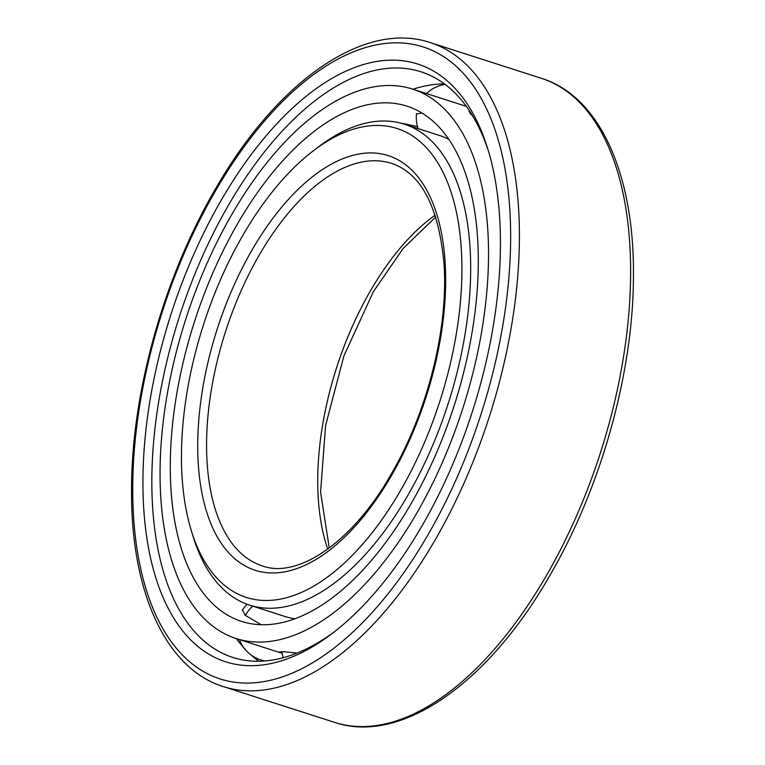 <?xml version="1.0" encoding="UTF-8"?>
<svg xmlns="http://www.w3.org/2000/svg" width="765" height="765" viewBox="0 0 765 765"><rect width="100%" height="100%" fill="white"/><g stroke="black" fill="none" stroke-linecap="round" stroke-linejoin="round"><path stroke-width="1.15" d="M236.997 224.757A270.571 136.495 -72.2 0 0 241.463 621.371A270.571 136.495 -72.2 0 0 411.589 502.815A270.571 136.495 107.8 0 0 407.114 106.201A270.571 136.495 107.8 0 0 236.997 224.757M261.123 624.699L245.154 615.29L242.429 609.801L243.27 608.825M231.202 215.52A288.539 145.56 -72.2 0 0 235.964 638.469A288.539 145.56 -72.2 0 0 417.384 512.043A288.539 145.56 107.8 0 0 412.612 89.094A288.539 145.56 107.8 0 0 231.202 215.52M282.094 653.186L279.521 651.866L284.322 651.751L296.935 653.109M416.428 114.779L416.323 114.023L421.917 112.962M396.184 122.113L417.508 126.579M473.258 116.911L469.079 111.47L469.586 111.03M236.385 638.603A307.214 154.979 -72.2 0 0 245.039 649.064M251.006 654.926A307.214 154.979 -72.2 0 0 258.828 661.237M413.033 89.228A307.214 154.979 107.8 0 1 444.465 83.911M334.295 631.861A307.568 155.152 -72.2 0 1 233.268 657.584A307.568 155.152 -72.2 0 1 227.674 206.579A307.568 155.152 107.8 0 1 421.563 71.987A307.568 155.152 107.8 0 1 488.663 151.776M220.406 201.644A313.908 158.355 -72.2 0 0 152.522 566.196A313.908 158.355 -72.2 0 0 331.781 633.793A313.908 158.355 -72.2 0 0 422.959 524.245A313.908 158.355 107.8 0 0 487.745 148.735A313.908 158.355 107.8 0 0 220.406 201.644M191.413 530.996A246.263 124.236 -72.2 0 0 401.137 489.485A246.263 124.236 107.8 0 0 454.4 203.5A246.263 124.236 107.8 0 0 313.765 150.466A246.263 124.236 107.8 0 0 242.237 236.404A246.263 124.236 -72.2 0 0 191.413 530.996L193.268 537.001A252.603 127.43 -72.2 0 0 249.572 605.105L284.484 616.322A252.603 127.43 -72.2 0 0 294.888 618.742M313.765 150.466L318.776 146.67A252.603 127.43 107.8 0 1 404.226 124.14L439.139 135.367A252.603 127.43 107.8 0 1 448.998 139.469M404.226 124.14A252.603 127.43 107.8 0 1 408.395 494.419A252.603 127.43 -72.2 0 1 249.572 605.105M245.221 615.356A33.555 28.238 -47.6 0 1 252.775 606.129M214.611 192.417A331.876 167.42 -72.2 0 0 165.929 633.812A331.876 167.42 -72.2 0 0 428.754 533.473A331.876 167.42 107.8 0 0 477.437 92.087A331.876 167.42 107.8 0 0 214.611 192.417M223.37 686.607A338.216 170.614 -72.2 0 0 436.012 538.407A338.216 170.614 107.8 0 0 430.427 42.639C363.729 19.986 275.983 82.19 214.334 190.934C163.72 278.154 131.867 392.292 131.561 487.697C130.299 590.188 165.087 668.553 223.37 686.607L334.573 722.361A338.216 170.614 -72.2 0 0 547.224 574.171A338.216 170.614 107.8 0 0 541.63 78.393L430.427 42.639M251.436 251.073A217.729 109.835 107.8 0 1 423.867 185.245A217.729 109.835 107.8 0 1 391.929 474.826A217.729 109.835 -72.2 0 1 219.507 540.645A217.729 109.835 -72.2 0 1 251.436 251.073M258.704 256.007A211.389 106.641 107.8 0 1 391.603 163.385C421.247 173.464 438.699 206.818 443.968 263.447C448.673 327.296 427.788 411.341 391.642 473.334C352.579 542.796 297.327 579.067 262.194 565.861A211.389 106.641 -72.2 0 1 258.704 256.007M435.142 215.175A211.389 106.641 107.8 0 0 369.906 291.761A211.389 106.641 -72.2 0 0 327.755 549.146M282.122 653.31L235.964 638.469M239.435 639.588A33.555 33.555 0 0 0 265.053 660.941M247.085 604.245A33.555 33.555 0 0 0 242.256 610.384M281.855 651.617A33.555 33.555 0 0 0 283.222 657.709M466.363 106.373L412.612 89.094M470.829 112.943A33.555 33.555 0 0 0 470.026 113.736M445.163 84.437A33.555 33.555 0 0 0 426.516 93.56M416.543 113.622A33.555 33.555 0 0 0 418.139 128.616M541.63 78.393C599.913 96.447 634.701 174.812 633.439 277.303C633.133 372.708 601.28 486.846 550.666 574.066C489.017 682.81 401.271 745.014 334.573 722.361M435.725 216.973L403.232 248.376L373.358 291.666L343.887 355.974L325.594 425.522L320.583 492.182L329.275 548.027"/></g></svg>
